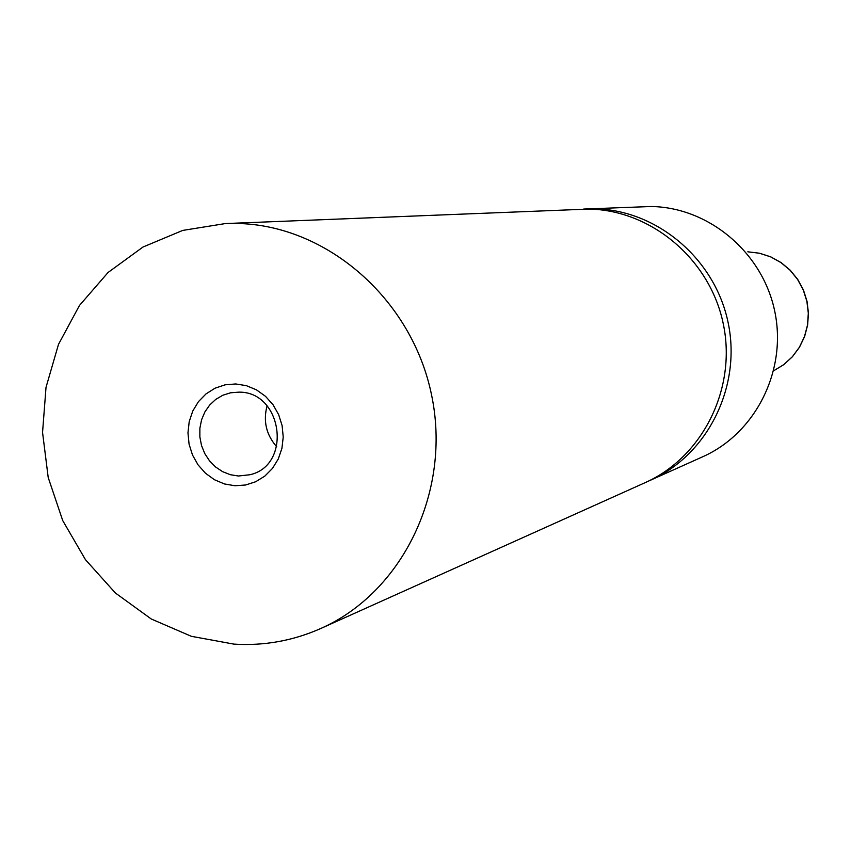 <?xml version="1.0" encoding="UTF-8"?>
<svg xmlns="http://www.w3.org/2000/svg" width="851" height="851" viewBox="0 0 851 851"><rect width="100%" height="100%" fill="white"/><g stroke="black" fill="none" stroke-linecap="round" stroke-linejoin="round"><path stroke-width="1.28" d="M320.827 628.474L645.175 482.634C702.5 457.178 736.828 388.673 723.35 324.199C710.266 259.64 651.579 210.016 588.754 209.069L225.355 223.568L182.72 230.419L143 247.024L108.066 272.48L79.473 305.466L58.496 344.378L46.018 387.365L42.55 432.425L48.209 477.517L62.729 520.589L85.462 559.681L115.396 592.998L151.212 618.964L191.315 636.303L233.855 644.111C264.033 646.005 293.031 640.792 320.827 628.474C402.672 592.243 451.753 491.165 431.595 395.109C412.012 298.935 326.646 224.93 236.865 223.462L225.355 223.568M234.993 485.751L245.599 484.996L255.715 481.73L264.831 476.103L272.48 468.401L278.277 458.987L281.926 448.349L283.223 437.031L282.106 425.596L278.649 414.628L273.001 404.682L265.459 396.279L256.417 389.822L246.333 385.652L235.716 383.961L225.111 384.822L215.037 388.194L206.006 393.907L198.453 401.651L192.762 411.033L189.209 421.607L187.965 432.829L189.071 444.148L192.496 455.008L198.06 464.869L205.495 473.252L214.431 479.719L224.43 483.953L234.993 485.751M238.45 476.007L249.907 474.741C292.34 465.38 282.692 391.63 239.057 392.141L230.589 392.79L222.813 395.247L215.75 399.385L209.686 405.023L204.9 411.916L201.581 419.766L199.879 428.223L199.857 436.935L201.517 445.52L204.793 453.615L209.537 460.87L215.558 466.965L222.59 471.645L230.334 474.709L238.45 476.007M647.877 481.379L702.777 456.732C755.55 433.297 787.132 370.589 774.825 311.679C762.879 252.704 709.043 207.378 651.217 206.506L583.669 209.059M650.6 480.187C707.511 454.923 741.572 386.96 728.211 323.018C715.223 258.991 657.004 209.771 594.636 208.825L586.637 208.91M267.065 405.853C263.033 421.202 266.246 434.829 276.713 446.754M747.827 251.811L759.528 253.226L770.74 256.853L781.09 262.576L790.196 270.192L797.727 279.415L803.408 289.904L807.025 301.297L808.45 313.157L807.631 325.05L804.599 336.56L799.461 347.251L792.419 356.739L783.728 364.675L773.697 370.781L783.686 364.685L792.345 356.76L799.366 347.282L804.482 336.592L807.503 325.082L808.312 313.179L806.876 301.307L803.248 289.914L797.568 279.405L790.036 270.182L780.941 262.576L770.623 256.853L759.443 253.226L747.827 251.811"/></g></svg>
